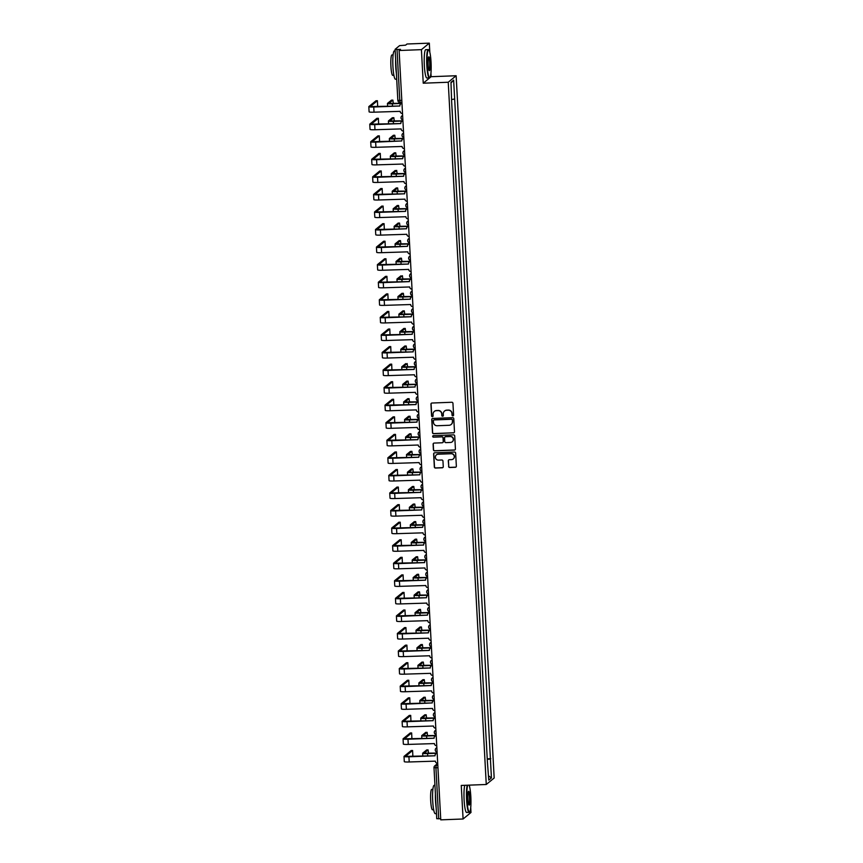 <?xml version="1.0" encoding="UTF-8"?>
<svg xmlns="http://www.w3.org/2000/svg" width="863" height="863" viewBox="0 0 863 863"><rect width="100%" height="100%" fill="white"/><g stroke="black" fill="none" stroke-linecap="round" stroke-linejoin="round"><path stroke-width="1.29" d="M452.859 415.869A0.777 0.766 -129.4 0 0 453.582 415.071L452.946 403.323A1.111 1.09 -129.4 0 0 451.791 402.266L431.975 403.021A1.111 1.09 -129.4 0 0 430.939 404.164L431.576 415.912A0.777 0.766 -129.4 0 0 432.838 416.484A0.777 0.766 -129.4 0 0 433.107 415.847L433.032 414.326A3.56 3.506 -129.4 0 1 436.365 410.659L438.016 410.594A3.56 3.506 -129.4 0 1 441.727 414.003L441.813 415.513A0.777 0.766 -129.4 0 0 443.075 416.095A0.777 0.766 -129.4 0 0 443.345 415.459L443.269 413.938A3.56 3.506 -129.4 0 1 446.592 410.27L448.253 410.205A3.56 3.506 -129.4 0 1 451.964 413.604L452.039 415.125A0.777 0.766 -129.4 0 0 452.859 415.869M444.607 410.993A3.56 3.506 -129.4 0 1 446.754 410.141L448.404 410.076A3.56 3.506 -129.4 0 1 452.115 413.474L452.201 414.995A0.777 0.766 -129.4 0 0 453.388 415.632M431.414 403.204A1.111 1.09 -129.4 0 0 431.09 404.035L431.727 415.783A0.777 0.766 -129.4 0 0 432.913 416.408M434.369 411.381A3.56 3.506 -129.4 0 1 436.516 410.529L438.167 410.464A3.56 3.506 -129.4 0 1 441.888 413.873L441.964 415.383A0.777 0.766 -129.4 0 0 443.151 416.02M448.587 466.441A1.111 1.09 -129.4 0 0 449.752 467.509L455.308 467.293A1.111 1.09 -129.4 0 0 456.354 466.149L455.642 453.107A1.111 1.09 -129.4 0 0 454.488 452.039L434.672 452.805A1.111 1.09 -129.4 0 0 433.636 453.949L434.337 466.991A1.111 1.09 -129.4 0 0 435.502 468.048L442.212 467.8A1.111 1.09 -129.4 0 0 443.258 466.646L442.956 461.069A1.111 1.09 -129.4 0 0 441.791 460.001L438.458 460.13A2.977 2.923 -129.4 0 1 436.408 454.877A2.977 2.923 -129.4 0 1 438.145 454.218L451.187 453.722A2.977 2.923 -129.4 0 1 453.237 458.976A2.977 2.923 -129.4 0 1 451.5 459.634L449.332 459.72A1.111 1.09 -129.4 0 0 448.285 460.864L448.749 466.311A1.111 1.09 -129.4 0 0 449.914 467.379L455.47 467.163A1.111 1.09 -129.4 0 0 456.031 466.98M429.817 52.319L429.321 43.15L421.414 49.655L423.237 83.204L448.242 82.244L486.268 784.489L461.263 785.449L463.086 818.998L440.766 819.85L399.105 50.507L400.497 49.353L397.023 49.493L399.785 100.486L400.195 102.492L401.91 102.417L400.195 102.492A2.265 2.265 0 0 1 397.843 100.345L395.103 49.385M421.414 49.655L399.105 50.507M453.453 432.924A1.111 1.09 -129.4 0 0 454.488 431.78L453.787 418.738A1.111 1.09 -129.4 0 0 452.622 417.681L432.816 418.436A1.111 1.09 -129.4 0 0 431.77 419.58L432.482 432.622A1.111 1.09 -129.4 0 0 433.636 433.69L453.604 432.795A1.111 1.09 -129.4 0 0 454.175 432.611M454.715 435.923L455.416 448.965A1.111 1.09 -129.4 0 1 454.38 450.108L434.564 450.864A1.111 1.09 -129.4 0 1 433.409 449.806L433.107 444.229A1.111 1.09 -129.4 0 1 434.143 443.075L442.18 442.773A1.111 1.09 -129.4 0 0 443.226 441.619L443.021 437.919A1.111 1.09 -129.4 0 0 441.856 436.861L433.496 437.174A0.777 0.766 -129.4 0 1 432.956 435.804A0.777 0.766 -129.4 0 1 433.409 435.632L453.55 434.866A1.111 1.09 -129.4 0 1 454.715 435.923M429.321 43.15L407.012 44.002L405.61 45.156L399.569 45.631L395.103 49.31L397.023 49.493M423.237 83.204L431.133 76.699L430.939 73.085M431.133 76.699L456.139 75.739L494.175 777.995L486.268 784.489M463.086 818.998L470.982 812.493L470.723 807.531M469.591 786.765L469.504 785.136M440.713 818.75L436.743 818.696L434.003 767.736M452.449 116.505L452.115 109.029M453.399 134.067L453.064 126.581M454.014 144.143L454.348 151.629M455.297 169.191L454.963 161.705M456.257 186.753L455.912 179.267M457.207 204.315L456.861 196.829M458.156 221.877L457.822 214.391M458.771 231.953L459.105 239.439M460.055 257.001L459.72 249.515M461.004 274.563L460.669 267.077M461.964 292.126L461.619 284.639M462.913 309.688L462.568 302.201M463.863 327.25L463.528 319.763M464.812 344.812L464.477 337.325M465.761 362.374L465.427 354.887M466.71 379.936L466.376 372.449M467.67 397.498L467.325 390.011M468.62 415.06L468.275 407.573M469.569 432.622L469.235 425.135M470.518 450.184L470.184 442.697M471.468 467.746L471.133 460.259M472.417 485.308L472.083 477.822M473.377 502.87L473.032 495.384M474.326 520.432L473.981 512.946M475.276 537.994L474.941 530.508M476.225 555.556L475.891 548.07M477.174 573.118L476.84 565.632M478.124 590.68L477.789 583.194M479.084 608.242L478.738 600.756M480.033 625.804L479.688 618.318M480.982 643.367L480.648 635.88M481.932 660.929L481.597 653.442M482.881 678.491L482.546 671.004M483.83 696.053L483.496 688.566M484.79 713.604L484.445 706.128M485.74 731.166L485.394 723.69M486.689 748.728L486.354 741.252M487.271 759.408L490.411 758.987L491.435 777.897L488.771 780.087L487.379 761.479L451.64 101.554L450.982 82.341L453.647 80.151L454.661 99.062L451.91 99.439M490.411 758.987L454.661 99.062M448.242 82.244L456.139 75.739M487.239 758.814L490.777 758.674M453.647 80.151L451.015 82.945M488.544 775.848L491.435 777.897M432.244 418.62A1.111 1.09 -129.4 0 0 431.932 419.45L432.633 432.492A1.111 1.09 -129.4 0 0 433.798 433.56L453.604 432.795M452.309 420.011A0.777 0.766 -129.4 0 0 451.5 419.267L434.111 419.936A0.777 0.766 -129.4 0 0 433.377 420.745L433.463 422.341A3.56 3.506 -129.4 0 0 437.174 425.739L449.062 425.286A3.56 3.506 -129.4 0 0 452.395 421.619L452.471 419.882A0.777 0.766 -129.4 0 0 451.651 419.138L451.5 419.267M433.733 420.054A0.777 0.766 -129.4 0 1 434.262 419.806L451.651 419.138M451.22 424.434A3.56 3.506 -129.4 0 0 452.557 421.489L452.395 421.619M452.471 419.882L452.557 421.489M433.582 443.258A1.111 1.09 -129.4 0 0 433.258 444.1L433.56 449.677A1.111 1.09 -129.4 0 0 434.725 450.734L454.542 449.979A1.111 1.09 -129.4 0 0 455.103 449.796M442.902 442.46A1.111 1.09 -129.4 0 0 443.377 441.489L443.183 437.789A1.111 1.09 -129.4 0 0 442.018 436.732L433.496 437.174M433.043 435.739A0.777 0.766 -129.4 0 0 433.658 437.045M450.518 442.449A2.977 2.923 -129.4 0 0 453.097 438.458A2.977 2.923 -129.4 0 0 450.195 436.538L445.599 436.721A1.111 1.09 -129.4 0 0 444.564 437.865L444.758 441.565A1.111 1.09 -129.4 0 0 445.923 442.633L450.518 442.449M452.331 441.727A2.977 2.923 -129.4 0 0 450.357 436.408L450.195 436.538M445.038 436.905A1.111 1.09 -129.4 0 1 445.761 436.581L450.357 436.408M448.76 459.903A1.111 1.09 -129.4 0 0 448.447 460.734L448.749 466.311M453.312 458.911A2.977 2.923 -129.4 0 0 451.338 453.593L451.187 453.722M436.495 454.812A2.977 2.923 -129.4 0 1 438.296 454.089L451.338 453.593M434.111 452.989A1.111 1.09 -129.4 0 0 433.787 453.819L434.499 466.861A1.111 1.09 -129.4 0 0 435.653 467.919L442.374 467.66A1.111 1.09 -129.4 0 0 442.935 467.476M401.511 103.463L392.385 103.808A5.728 0.615 176.9 0 1 387.455 103.463A5.728 0.615 176.9 0 1 387.519 103.366L391.468 100.184M393.366 103.614L392.881 100.119L388.933 103.387L401.964 103.28M376.635 106.732L377.649 105.901L377.401 100.712L370.292 106.581L399.871 106.009L373.744 107.001A5.728 0.615 176.9 0 1 368.825 106.656A5.728 0.615 176.9 0 1 368.879 106.559L375.988 100.777M400.766 103.916A2.265 2.233 50.6 0 1 401.964 103.344M401.975 103.495A2.265 2.233 -129.4 0 0 399.86 105.836M402.514 113.517A2.265 2.233 -129.4 0 1 400.162 111.349L374.024 112.179A5.728 0.615 176.9 0 1 369.105 111.834L368.825 106.656M402.46 121.025L393.334 121.37A5.728 0.615 176.9 0 1 388.415 121.025A5.728 0.615 176.9 0 1 388.469 120.928L392.331 117.756L393.83 117.681L389.882 120.949L402.913 120.842M394.315 121.176L393.83 117.681M403.42 138.587L394.283 138.932A5.728 0.615 176.9 0 1 389.364 138.587A5.728 0.615 176.9 0 1 389.418 138.49L393.366 135.308M395.265 138.738L394.779 135.243L390.831 138.512L403.862 138.404M376.861 118.339L378.361 118.274L371.252 124.143L400.82 123.571L374.693 124.563A5.728 0.615 176.9 0 1 369.774 124.218A5.728 0.615 176.9 0 1 369.828 124.121L376.861 118.339L378.318 118.285M377.595 124.294L378.598 123.463L378.361 118.274M401.716 121.478A2.265 2.233 50.6 0 1 402.913 120.906M402.924 121.057A2.265 2.233 -129.4 0 0 400.81 123.398M403.463 131.079A2.265 2.233 -129.4 0 1 401.112 128.911L374.974 129.741A5.728 0.615 176.9 0 1 370.054 129.396L369.774 124.218M403.873 138.619A2.265 2.233 -129.4 0 0 401.759 140.96L375.642 142.125A5.728 0.615 176.9 0 1 370.723 141.78A5.728 0.615 176.9 0 1 370.777 141.683L377.886 135.901M378.544 141.856L379.547 141.025L379.31 135.836L372.201 141.705L401.77 140.971M402.676 139.04A2.265 2.233 50.6 0 1 403.862 138.468M404.413 148.641A2.265 2.233 -129.4 0 1 402.061 146.473L375.923 147.303A5.728 0.615 176.9 0 1 371.004 146.958L370.723 141.78M427.185 65.329A13.84 1.996 87.8 0 0 429.936 77.411A13.84 1.996 87.8 0 0 431.047 62.158A13.84 1.996 87.8 0 0 428.889 50.054A13.84 1.996 87.8 0 0 427.185 65.329M429.936 77.411L429.612 77.756A14.175 2.05 -92.2 0 1 429.321 77.918A14.175 2.05 -92.2 0 1 426.807 65.383A14.175 2.05 -92.2 0 1 428.242 49.59A14.175 2.05 -92.2 0 1 428.544 49.73L428.889 50.054M428.156 64.542A6.915 1.003 -92.2 0 1 428.706 56.915A6.915 1.003 -92.2 0 1 430.087 62.945A6.915 1.003 -92.2 0 1 429.235 70.583A6.915 1.003 -92.2 0 1 428.156 64.542M429.062 70.324A6.58 0.949 87.8 0 0 429.698 62.999A6.58 0.949 87.8 0 0 428.555 57.185M396.689 79.169L395.459 79.213A14.175 2.05 -92.2 0 1 392.945 66.678A14.175 2.05 -92.2 0 1 394.38 50.885L395.157 50.852M396.376 73.258A14.175 2.05 -92.2 0 1 395.739 66.57A14.175 2.05 -92.2 0 1 395.621 59.461M393.884 75.308L392.73 75.351A10.205 1.478 -92.2 0 1 390.917 66.322A10.205 1.478 -92.2 0 1 391.953 54.952L393.107 54.908M429.321 77.918L426.851 78.015A14.175 2.05 -92.2 0 1 424.337 65.48A14.175 2.05 -92.2 0 1 425.772 49.687L428.242 49.59M467.724 785.201A13.84 1.996 87.8 0 0 466.969 799.774A13.84 1.996 87.8 0 0 469.709 811.856A13.84 1.996 87.8 0 0 470.82 796.603A13.84 1.996 87.8 0 0 469.073 785.147M469.709 811.856L469.396 812.202A14.175 2.05 -92.2 0 1 469.094 812.363A14.175 2.05 -92.2 0 1 466.581 799.828A14.175 2.05 -92.2 0 1 467.25 785.222M467.929 798.987A6.915 1.003 -92.2 0 1 468.49 791.36A6.915 1.003 -92.2 0 1 469.86 797.39A6.915 1.003 -92.2 0 1 469.008 805.028A6.915 1.003 -92.2 0 1 467.929 798.987M468.836 804.769A6.58 0.949 87.8 0 0 469.472 797.444A6.58 0.949 87.8 0 0 468.329 791.63M436.473 813.615L435.232 813.658A14.175 2.05 -92.2 0 1 432.719 801.123A14.175 2.05 -92.2 0 1 434.154 785.33L434.93 785.298M436.149 807.703A14.175 2.05 -92.2 0 1 435.524 801.015A14.175 2.05 -92.2 0 1 435.405 793.906M433.658 809.753L432.503 809.796A10.205 1.478 -92.2 0 1 430.691 800.767A10.205 1.478 -92.2 0 1 431.727 789.397L432.881 789.354M469.094 812.363L466.635 812.461A14.175 2.05 -92.2 0 1 464.111 799.925A14.175 2.05 -92.2 0 1 464.779 785.319M404.369 156.149L395.232 156.494A5.728 0.615 176.9 0 1 390.313 156.149A5.728 0.615 176.9 0 1 390.367 156.052L394.315 152.87M396.225 156.3L395.729 152.805L391.78 156.074L404.812 155.966M405.319 173.711L396.182 174.056A5.728 0.615 176.9 0 1 391.263 173.711A5.728 0.615 176.9 0 1 391.317 173.614L395.265 170.432M397.174 173.862L396.689 170.367L392.741 173.636L405.761 173.528M406.268 191.273L397.131 191.618A5.728 0.615 176.9 0 1 392.212 191.273A5.728 0.615 176.9 0 1 392.266 191.176L396.214 187.994M398.123 191.424L397.638 187.929L393.69 191.198L406.721 191.09M379.493 159.418L380.497 158.587L380.259 153.398L373.15 159.267L402.719 158.695L376.602 159.687A5.728 0.615 176.9 0 1 371.673 159.342A5.728 0.615 176.9 0 1 371.737 159.245L378.846 153.463M403.625 156.602A2.265 2.233 50.6 0 1 404.823 156.03M404.823 156.181A2.265 2.233 -129.4 0 0 402.719 158.522M405.373 166.203A2.265 2.233 -129.4 0 1 403.01 164.035L376.883 164.865A5.728 0.615 176.9 0 1 371.953 164.52L371.673 159.342M379.709 171.025L381.209 170.96L374.1 176.829L403.679 176.257L377.552 177.249A5.728 0.615 176.9 0 1 372.633 176.904A5.728 0.615 176.9 0 1 372.687 176.807L379.709 171.025L381.166 170.971M380.443 176.98L381.446 176.149L381.209 170.96M404.574 174.164A2.265 2.233 50.6 0 1 405.772 173.592M405.772 173.743A2.265 2.233 -129.4 0 0 403.668 176.084M406.322 183.765A2.265 2.233 -129.4 0 1 403.97 181.597L377.832 182.427A5.728 0.615 176.9 0 1 372.913 182.082L372.633 176.904M381.392 194.542L382.395 193.711L382.158 188.522L375.049 194.391L404.628 193.808L378.501 194.811A5.728 0.615 176.9 0 1 373.582 194.466A5.728 0.615 176.9 0 1 373.636 194.369L380.745 188.587M405.524 191.726A2.265 2.233 50.6 0 1 406.721 191.155M406.732 191.306A2.265 2.233 -129.4 0 0 404.618 193.646M407.271 201.327A2.265 2.233 -129.4 0 1 404.92 199.159L378.781 199.989A5.728 0.615 176.9 0 1 373.862 199.644L373.582 194.466M407.217 208.835L398.091 209.18A5.728 0.615 176.9 0 1 393.161 208.835A5.728 0.615 176.9 0 1 393.226 208.738L397.174 205.556M399.073 208.986L398.587 205.491L394.639 208.76L407.67 208.652M382.341 212.104L383.355 211.273L383.107 206.084L375.998 211.953L405.578 211.37L379.45 212.374A5.728 0.615 176.9 0 1 374.531 212.028A5.728 0.615 176.9 0 1 374.585 211.931L381.694 206.149M406.473 209.288A2.265 2.233 50.6 0 1 407.67 208.717M407.681 208.868A2.265 2.233 -129.4 0 0 405.567 211.208M408.221 218.889A2.265 2.233 -129.4 0 1 405.869 216.721L379.731 217.552A5.728 0.615 176.9 0 1 374.812 217.206L374.531 212.028M408.167 226.397L399.04 226.742A5.728 0.615 176.9 0 1 394.121 226.397A5.728 0.615 176.9 0 1 394.175 226.3L398.123 223.118M400.022 226.548L399.537 223.053L395.588 226.311L408.62 226.214M408.631 226.43A2.265 2.233 -129.4 0 0 406.516 228.771L380.4 229.936A5.728 0.615 176.9 0 1 375.481 229.59A5.728 0.615 176.9 0 1 375.534 229.493L382.643 223.711M383.301 229.666L384.305 228.835L384.067 223.646L376.958 229.504L406.516 228.781M407.422 226.85A2.265 2.233 50.6 0 1 408.62 226.279M409.17 236.451A2.265 2.233 -129.4 0 1 406.818 234.283L380.68 235.114A5.728 0.615 176.9 0 1 375.761 234.768L375.481 229.59M409.127 243.959L399.99 244.305A5.728 0.615 176.9 0 1 395.071 243.959A5.728 0.615 176.9 0 1 395.125 243.862L399.073 240.68M400.971 244.11L400.486 240.615L396.538 243.873L409.569 243.776M409.58 243.992A2.265 2.233 -129.4 0 0 407.465 246.333L381.349 247.498A5.728 0.615 176.9 0 1 376.43 247.152A5.728 0.615 176.9 0 1 376.484 247.055L383.593 241.273M384.251 247.228L385.254 246.397L385.017 241.209L377.908 247.066L407.476 246.343M408.382 244.412A2.265 2.233 50.6 0 1 409.569 243.841M410.119 254.013A2.265 2.233 -129.4 0 1 407.768 251.845L381.629 252.676A5.728 0.615 176.9 0 1 376.71 252.33L376.43 247.152M410.076 261.521L400.939 261.867A5.728 0.615 176.9 0 1 396.02 261.521A5.728 0.615 176.9 0 1 396.074 261.424L399.936 258.242L401.435 258.177L397.487 261.435L410.518 261.338M401.931 261.672L401.435 258.177M385.2 264.79L386.203 263.959L385.966 258.76L378.857 264.628L408.426 264.056L382.309 265.06A5.728 0.615 176.9 0 1 377.379 264.714A5.728 0.615 176.9 0 1 377.444 264.617L384.553 258.835M409.332 261.974A2.265 2.233 50.6 0 1 410.529 261.403M410.529 261.554A2.265 2.233 -129.4 0 0 408.426 263.895M411.079 271.575A2.265 2.233 -129.4 0 1 408.717 269.407L382.589 270.238A5.728 0.615 176.9 0 1 377.66 269.892L377.379 264.714M411.025 279.083L401.888 279.429A5.728 0.615 176.9 0 1 396.969 279.083A5.728 0.615 176.9 0 1 397.023 278.986L400.971 275.804M402.881 279.234L402.395 275.739L398.447 278.997L411.468 278.9M386.149 282.352L387.153 281.521L386.915 276.322L379.806 282.19L409.386 281.618L383.258 282.622A5.728 0.615 176.9 0 1 378.339 282.277A5.728 0.615 176.9 0 1 378.393 282.179L385.502 276.397M386.915 276.322L385.416 276.397L386.915 276.322M410.281 279.536A2.265 2.233 50.6 0 1 411.478 278.965M411.478 279.116A2.265 2.233 -129.4 0 0 409.375 281.457M412.029 289.137A2.265 2.233 -129.4 0 1 409.677 286.969L383.539 287.8A5.728 0.615 176.9 0 1 378.62 287.455L378.339 282.277M411.975 296.645L402.838 296.991A5.728 0.615 176.9 0 1 397.919 296.645A5.728 0.615 176.9 0 1 397.983 296.548L401.921 293.366M403.83 296.796L403.345 293.301L399.396 296.559L412.428 296.462M387.099 299.914L388.102 299.083L387.865 293.884L380.756 299.752L410.335 299.181L384.208 300.184A5.728 0.615 176.9 0 1 379.289 299.839A5.728 0.615 176.9 0 1 379.342 299.741L386.451 293.959M411.23 297.099A2.265 2.233 50.6 0 1 412.428 296.527M412.438 296.678A2.265 2.233 -129.4 0 0 410.324 299.019M412.978 306.699A2.265 2.233 -129.4 0 1 410.626 304.531L384.488 305.362A5.728 0.615 176.9 0 1 379.569 305.017L379.289 299.839M412.924 314.208L403.798 314.553A5.728 0.615 176.9 0 1 398.868 314.208A5.728 0.615 176.9 0 1 398.933 314.11L402.881 310.928M404.779 314.359L404.294 310.863L400.346 314.121L413.377 314.024M388.048 317.476L389.062 316.645L388.814 311.446L381.705 317.314L411.284 316.743L385.157 317.746A5.728 0.615 176.9 0 1 380.238 317.401A5.728 0.615 176.9 0 1 380.292 317.304L387.401 311.521M412.18 314.661A2.265 2.233 50.6 0 1 413.377 314.089M413.388 314.24A2.265 2.233 -129.4 0 0 411.273 316.581M413.927 324.261A2.265 2.233 -129.4 0 1 411.575 322.093L385.437 322.924A5.728 0.615 176.9 0 1 380.518 322.579L380.238 317.401M413.873 331.77L404.747 332.115A5.728 0.615 176.9 0 1 399.828 331.77A5.728 0.615 176.9 0 1 399.882 331.672L403.83 328.49M405.729 331.921L405.243 328.425L401.295 331.683L414.326 331.586M389.008 335.038L390.011 334.208L389.774 329.008L382.665 334.876L412.234 334.305L386.106 335.308A5.728 0.615 176.9 0 1 381.187 334.963A5.728 0.615 176.9 0 1 381.241 334.866L388.35 329.083M389.774 329.008L388.274 329.083L389.774 329.008M413.129 332.223A2.265 2.233 50.6 0 1 414.326 331.651M414.337 331.802A2.265 2.233 -129.4 0 0 412.223 334.143M414.876 341.824A2.265 2.233 -129.4 0 1 412.525 339.655L386.387 340.486A5.728 0.615 176.9 0 1 381.468 340.141L381.187 334.963M414.833 349.332L405.696 349.677A5.728 0.615 176.9 0 1 400.777 349.332A5.728 0.615 176.9 0 1 400.831 349.235L404.779 346.052M406.678 349.472L406.193 345.987L402.244 349.245L415.276 349.148M389.957 352.6L390.961 351.77L390.723 346.57L383.614 352.438L413.183 351.867L387.056 352.87A5.728 0.615 176.9 0 1 382.136 352.525A5.728 0.615 176.9 0 1 382.19 352.428L389.299 346.646M414.089 349.785A2.265 2.233 50.6 0 1 415.276 349.213M415.286 349.364A2.265 2.233 -129.4 0 0 413.172 351.705M415.826 359.386A2.265 2.233 -129.4 0 1 413.474 357.217L387.336 358.048A5.728 0.615 176.9 0 1 382.417 357.703L382.136 352.525M415.783 366.894L406.646 367.239A5.728 0.615 176.9 0 1 401.726 366.894A5.728 0.615 176.9 0 1 401.78 366.797L405.729 363.614M407.638 367.034L407.142 363.55L403.194 366.807L416.225 366.71M390.173 364.208L391.673 364.132L384.564 370L414.143 369.429L388.016 370.432A5.728 0.615 176.9 0 1 383.086 370.087A5.728 0.615 176.9 0 1 383.15 369.99L390.173 364.208L391.629 364.154M390.907 370.162L391.91 369.332L391.673 364.132M415.038 367.347A2.265 2.233 50.6 0 1 416.236 366.775M416.236 366.926A2.265 2.233 -129.4 0 0 414.132 369.267M416.786 376.948A2.265 2.233 -129.4 0 1 414.423 374.779L388.296 375.61A5.728 0.615 176.9 0 1 383.366 375.265L383.086 370.087M416.732 384.456L407.595 384.801A5.728 0.615 176.9 0 1 402.676 384.456A5.728 0.615 176.9 0 1 402.73 384.359L406.678 381.176M408.587 384.596L408.102 381.112L404.154 384.369L417.174 384.272M391.856 387.724L392.859 386.894L392.622 381.694L385.513 387.563L415.092 386.991L388.965 387.994A5.728 0.615 176.9 0 1 384.046 387.649A5.728 0.615 176.9 0 1 384.1 387.552L391.209 381.77M415.988 384.909A2.265 2.233 50.6 0 1 417.185 384.337M417.185 384.488A2.265 2.233 -129.4 0 0 415.081 386.829M417.735 394.51A2.265 2.233 -129.4 0 1 415.383 392.341L389.245 393.172A5.728 0.615 176.9 0 1 384.326 392.827L384.046 387.649M417.681 402.007L408.544 402.363A5.728 0.615 176.9 0 1 403.625 402.018A5.728 0.615 176.9 0 1 403.69 401.921L407.627 398.738M409.537 402.158L409.051 398.663L405.103 401.931L418.134 401.834M392.805 405.286L393.808 404.456L393.571 399.256L386.462 405.125L416.042 404.553L389.914 405.556A5.728 0.615 176.9 0 1 384.995 405.211A5.728 0.615 176.9 0 1 385.049 405.114L392.158 399.332M416.937 402.471A2.265 2.233 50.6 0 1 418.134 401.899M418.145 402.05A2.265 2.233 -129.4 0 0 416.031 404.391M418.684 412.072A2.265 2.233 -129.4 0 1 416.333 409.903L390.195 410.734A5.728 0.615 176.9 0 1 385.276 410.389L384.995 405.211M418.631 419.569L409.504 419.925A5.728 0.615 176.9 0 1 404.585 419.58A5.728 0.615 176.9 0 1 404.639 419.483L408.587 416.3M410.486 419.72L410.001 416.225L406.052 419.494L419.084 419.396M393.755 422.848L394.769 422.018L394.52 416.818L387.411 422.687L416.991 422.115L390.863 423.118A5.728 0.615 176.9 0 1 385.944 422.773A5.728 0.615 176.9 0 1 385.998 422.676L393.107 416.894M394.52 416.818L393.032 416.894L394.52 416.818M417.886 420.033A2.265 2.233 50.6 0 1 419.084 419.461M419.094 419.612A2.265 2.233 -129.4 0 0 416.98 421.953M419.634 429.634A2.265 2.233 -129.4 0 1 417.282 427.465L391.144 428.296A5.728 0.615 176.9 0 1 386.225 427.951L385.944 422.773M419.58 437.131L410.454 437.487A5.728 0.615 176.9 0 1 405.534 437.142A5.728 0.615 176.9 0 1 405.588 437.045L409.537 433.862M411.435 437.282L410.95 433.787L407.002 437.056L420.033 436.958M394.715 440.41L395.718 439.58L395.481 434.38L388.372 440.249L417.94 439.677L391.813 440.68A5.728 0.615 176.9 0 1 386.894 440.335A5.728 0.615 176.9 0 1 386.948 440.238L394.057 434.456M418.835 437.595A2.265 2.233 50.6 0 1 420.033 437.023M420.044 437.174A2.265 2.233 -129.4 0 0 417.929 439.515M420.583 447.196A2.265 2.233 -129.4 0 1 418.231 445.028L392.093 445.858A5.728 0.615 176.9 0 1 387.174 445.513L386.894 440.335M420.54 454.693L411.403 455.049A5.728 0.615 176.9 0 1 406.484 454.704A5.728 0.615 176.9 0 1 406.538 454.607L410.4 451.425L411.899 451.349L407.951 454.618L420.982 454.521M412.385 454.844L411.899 451.349M394.93 452.018L396.43 451.942L389.321 457.811L418.889 457.239L392.762 458.242A5.728 0.615 176.9 0 1 387.843 457.897A5.728 0.615 176.9 0 1 387.897 457.8L394.93 452.018L396.387 451.964M395.664 457.973L396.667 457.142L396.43 451.942M419.796 455.157A2.265 2.233 50.6 0 1 420.982 454.585M420.993 454.736A2.265 2.233 -129.4 0 0 418.889 457.077M421.532 464.758A2.265 2.233 -129.4 0 1 419.181 462.59L393.043 463.42A5.728 0.615 176.9 0 1 388.123 463.075L387.843 457.897M421.489 472.255L412.352 472.611A5.728 0.615 176.9 0 1 407.433 472.266A5.728 0.615 176.9 0 1 407.487 472.169L411.435 468.987M413.345 472.406L412.848 468.911L408.9 472.18L421.931 472.083M396.613 475.535L397.616 474.704L397.379 469.504L390.27 475.373L419.85 474.801L393.722 475.804A5.728 0.615 176.9 0 1 388.792 475.459A5.728 0.615 176.9 0 1 388.857 475.362L395.966 469.58M397.379 469.504L395.88 469.58L397.379 469.504M420.745 472.719A2.265 2.233 50.6 0 1 421.942 472.147M421.942 472.298A2.265 2.233 -129.4 0 0 419.839 474.639M422.492 482.32A2.265 2.233 -129.4 0 1 420.13 480.152L394.003 480.982A5.728 0.615 176.9 0 1 389.073 480.637L388.792 475.459M422.439 489.817L413.301 490.173A5.728 0.615 176.9 0 1 408.382 489.828A5.728 0.615 176.9 0 1 408.436 489.731L412.385 486.549M414.294 489.968L413.809 486.473L409.86 489.742L422.881 489.645M397.563 493.097L398.566 492.266L398.328 487.066L391.219 492.935L420.799 492.363L394.671 493.366A5.728 0.615 176.9 0 1 389.752 493.021A5.728 0.615 176.9 0 1 389.806 492.924L396.915 487.142M421.694 490.281A2.265 2.233 50.6 0 1 422.892 489.709M422.902 489.86A2.265 2.233 -129.4 0 0 420.788 492.201M423.442 499.882A2.265 2.233 -129.4 0 1 421.09 497.714L394.952 498.544A5.728 0.615 176.9 0 1 390.033 498.199L389.752 493.021M423.388 507.379L414.251 507.735A5.728 0.615 176.9 0 1 409.332 507.39A5.728 0.615 176.9 0 1 409.396 507.293L413.258 504.111L414.758 504.035L410.81 507.304L423.841 507.207M415.243 507.53L414.758 504.035M397.778 504.704L399.278 504.628L392.169 510.497L421.748 509.925L395.621 510.928A5.728 0.615 176.9 0 1 390.702 510.583A5.728 0.615 176.9 0 1 390.756 510.486L397.778 504.704L399.245 504.65M398.512 510.659L399.515 509.828L399.278 504.628M422.643 507.843A2.265 2.233 50.6 0 1 423.841 507.271M423.852 507.422A2.265 2.233 -129.4 0 0 421.737 509.753M424.391 517.444A2.265 2.233 -129.4 0 1 422.039 515.276L395.901 516.106A5.728 0.615 176.9 0 1 390.982 515.761L390.702 510.583M424.337 524.941L415.211 525.297A5.728 0.615 176.9 0 1 410.292 524.952A5.728 0.615 176.9 0 1 410.346 524.855L414.294 521.673M416.193 525.092L415.707 521.597L411.759 524.866L424.79 524.769M424.801 524.984A2.265 2.233 -129.4 0 0 422.687 527.315L396.57 528.49A5.728 0.615 176.9 0 1 391.651 528.145A5.728 0.615 176.9 0 1 391.705 528.048L398.814 522.266M399.461 528.221L400.475 527.39L400.227 522.191L393.118 528.059L422.687 527.325M423.593 525.405A2.265 2.233 50.6 0 1 424.79 524.833M425.34 535.006A2.265 2.233 -129.4 0 1 422.989 532.838L396.851 533.668A5.728 0.615 176.9 0 1 391.931 533.323L391.651 528.145M425.286 542.503L416.16 542.859A5.728 0.615 176.9 0 1 411.241 542.514A5.728 0.615 176.9 0 1 411.295 542.417L415.243 539.235M417.142 542.654L416.656 539.159L412.708 542.428L425.739 542.331M400.421 545.772L401.424 544.952L401.187 539.753L394.078 545.621L423.647 545.049L397.519 546.052A5.728 0.615 176.9 0 1 392.6 545.707A5.728 0.615 176.9 0 1 392.654 545.61L399.763 539.828M424.542 542.967A2.265 2.233 50.6 0 1 425.739 542.396M425.75 542.547A2.265 2.233 -129.4 0 0 423.636 544.877M426.29 552.568A2.265 2.233 -129.4 0 1 423.938 550.4L397.8 551.23A5.728 0.615 176.9 0 1 392.881 550.885L392.6 545.707M426.246 560.065L417.109 560.421A5.728 0.615 176.9 0 1 412.19 560.076A5.728 0.615 176.9 0 1 412.244 559.979L416.193 556.797M418.091 560.216L417.606 556.721L413.657 559.99L426.689 559.893M400.637 557.39L402.136 557.315L395.027 563.183L424.596 562.611L398.469 563.615A5.728 0.615 176.9 0 1 393.55 563.259A5.728 0.615 176.9 0 1 393.604 563.172L400.637 557.39L402.093 557.336M401.371 563.334L402.374 562.514L402.136 557.315M425.502 560.529A2.265 2.233 50.6 0 1 426.689 559.958M426.7 560.109A2.265 2.233 -129.4 0 0 424.596 562.439M427.239 570.13A2.265 2.233 -129.4 0 1 424.887 567.962L398.749 568.793A5.728 0.615 176.9 0 1 393.83 568.447L393.55 563.259M427.196 577.627L418.059 577.983A5.728 0.615 176.9 0 1 413.14 577.627A5.728 0.615 176.9 0 1 413.194 577.541L417.142 574.359M419.051 577.779L418.555 574.283L414.607 577.552L427.638 577.455M402.32 580.896L403.323 580.076L403.086 574.877L395.977 580.745L425.556 580.173L399.429 581.177A5.728 0.615 176.9 0 1 394.499 580.821A5.728 0.615 176.9 0 1 394.564 580.734L401.673 574.952M426.451 578.091A2.265 2.233 50.6 0 1 427.649 577.52M427.649 577.671A2.265 2.233 -129.4 0 0 425.545 580.001M428.199 587.692A2.265 2.233 -129.4 0 1 425.837 585.524L399.709 586.355A5.728 0.615 176.9 0 1 394.779 586.009L394.499 580.821M428.145 595.19L419.008 595.546A5.728 0.615 176.9 0 1 414.089 595.19A5.728 0.615 176.9 0 1 414.143 595.103L418.048 591.899L419.515 591.845L415.567 595.114L428.587 595.017M420.001 595.341L419.515 591.845M403.269 598.458L404.272 597.638L404.035 592.439L396.926 598.307L426.505 597.735L400.378 598.739A5.728 0.615 176.9 0 1 395.459 598.383A5.728 0.615 176.9 0 1 395.513 598.296L402.622 592.514M427.401 595.653A2.265 2.233 50.6 0 1 428.598 595.082M428.609 595.233A2.265 2.233 -129.4 0 0 426.495 597.563M429.148 605.254A2.265 2.233 -129.4 0 1 426.797 603.086L400.659 603.917A5.728 0.615 176.9 0 1 395.739 603.571L395.459 598.383M429.094 612.752L419.957 613.108A5.728 0.615 176.9 0 1 415.038 612.752A5.728 0.615 176.9 0 1 415.103 612.665L419.04 609.483M420.95 612.903L420.464 609.407L416.516 612.676L429.547 612.579M429.558 612.795A2.265 2.233 -129.4 0 0 427.444 615.125L401.327 616.301A5.728 0.615 176.9 0 1 396.408 615.945A5.728 0.615 176.9 0 1 396.462 615.858L403.571 610.076M404.218 616.02L405.232 615.2L404.984 610.001L397.875 615.869L427.444 615.136M428.35 613.215A2.265 2.233 50.6 0 1 429.547 612.644M430.098 622.816A2.265 2.233 -129.4 0 1 427.746 620.648L401.608 621.479A5.728 0.615 176.9 0 1 396.689 621.123L396.408 615.945M430.044 630.314L420.917 630.67A5.728 0.615 176.9 0 1 415.998 630.314A5.728 0.615 176.9 0 1 416.052 630.227L420.001 627.045M421.899 630.465L421.414 626.97L417.465 630.238L430.497 630.141M405.168 633.582L406.182 632.762L405.934 627.563L398.825 633.431L428.404 632.859L402.277 633.863A5.728 0.615 176.9 0 1 397.358 633.507A5.728 0.615 176.9 0 1 397.411 633.42L404.52 627.638M429.299 630.767A2.265 2.233 50.6 0 1 430.497 630.206M430.508 630.357A2.265 2.233 -129.4 0 0 428.393 632.687M431.047 640.368A2.265 2.233 -129.4 0 1 428.695 638.21L402.557 639.041A5.728 0.615 176.9 0 1 397.638 638.685L397.358 633.507M431.004 647.876L421.867 648.232A5.728 0.615 176.9 0 1 416.948 647.876A5.728 0.615 176.9 0 1 417.002 647.789L420.864 644.607L422.363 644.532L418.415 647.8L431.446 647.703M422.848 648.027L422.363 644.532M405.394 645.2L406.894 645.125L399.785 650.993L429.353 650.422L403.226 651.425A5.728 0.615 176.9 0 1 398.307 651.069A5.728 0.615 176.9 0 1 398.361 650.982L405.394 645.2L406.851 645.146M406.128 651.144L407.131 650.324L406.894 645.125M430.249 648.329A2.265 2.233 50.6 0 1 431.446 647.768M431.457 647.919A2.265 2.233 -129.4 0 0 429.343 650.249M431.996 657.93A2.265 2.233 -129.4 0 1 429.645 655.772L403.506 656.603A5.728 0.615 176.9 0 1 398.587 656.247L398.307 651.069M431.953 665.438L422.816 665.794A5.728 0.615 176.9 0 1 417.897 665.438A5.728 0.615 176.9 0 1 417.951 665.351L421.899 662.169M423.798 665.589L423.312 662.094L419.364 665.362L432.395 665.265M407.077 668.706L408.08 667.886L407.843 662.687L400.734 668.555L430.303 667.984L404.175 668.987A5.728 0.615 176.9 0 1 399.256 668.631A5.728 0.615 176.9 0 1 399.31 668.545L406.43 662.752M431.209 665.891A2.265 2.233 50.6 0 1 432.395 665.33M432.406 665.481A2.265 2.233 -129.4 0 0 430.303 667.811M432.946 675.492A2.265 2.233 -129.4 0 1 430.594 673.334L404.456 674.165A5.728 0.615 176.9 0 1 399.537 673.809L399.256 668.631M432.902 683L423.765 683.356A5.728 0.615 176.9 0 1 418.846 683A5.728 0.615 176.9 0 1 418.9 682.913L422.848 679.731M424.758 683.151L424.262 679.656L420.313 682.924L433.345 682.827M408.026 686.268L409.03 685.449L408.792 680.249L401.683 686.117L431.263 685.546L405.135 686.549A5.728 0.615 176.9 0 1 400.205 686.193A5.728 0.615 176.9 0 1 400.27 686.107L407.379 680.314M432.158 683.453A2.265 2.233 50.6 0 1 433.355 682.892M433.355 683.043A2.265 2.233 -129.4 0 0 431.252 685.373M433.906 693.054A2.265 2.233 -129.4 0 1 431.543 690.896L405.416 691.727A5.728 0.615 176.9 0 1 400.486 691.371L400.205 686.193M433.852 700.562L424.715 700.918A5.728 0.615 176.9 0 1 419.796 700.562A5.728 0.615 176.9 0 1 419.85 700.476L423.798 697.293M425.707 700.713L425.222 697.218L421.273 700.486L434.294 700.389M434.316 700.605A2.265 2.233 -129.4 0 0 432.201 702.935L406.085 704.111A5.728 0.615 176.9 0 1 401.166 703.755A5.728 0.615 176.9 0 1 401.219 703.669L408.328 697.876M408.976 703.83L409.979 703.011L409.742 697.811L402.633 703.679L432.201 702.946M433.107 701.015A2.265 2.233 50.6 0 1 434.305 700.454M434.855 710.616A2.265 2.233 -129.4 0 1 432.503 708.458L406.365 709.289A5.728 0.615 176.9 0 1 401.446 708.933L401.166 703.755M434.801 718.124L425.664 718.48A5.728 0.615 176.9 0 1 420.745 718.124A5.728 0.615 176.9 0 1 420.81 718.038L424.747 714.855M426.656 718.275L426.171 714.78L422.223 718.048L435.254 717.951M409.925 721.392L410.939 720.573L410.691 715.373L403.582 721.241L433.161 720.67L407.034 721.662A5.728 0.615 176.9 0 1 402.115 721.317A5.728 0.615 176.9 0 1 402.169 721.231L409.278 715.438M409.235 715.427L410.659 715.395L409.191 715.449M434.057 718.577A2.265 2.233 50.6 0 1 435.254 718.016M435.265 718.167A2.265 2.233 -129.4 0 0 433.15 720.497M435.804 728.178A2.265 2.233 -129.4 0 1 433.453 726.02L407.314 726.851A5.728 0.615 176.9 0 1 402.395 726.495L402.115 721.317M435.75 735.686L426.624 736.031A5.728 0.615 176.9 0 1 421.705 735.686A5.728 0.615 176.9 0 1 421.759 735.6L425.707 732.417M427.606 735.837L427.12 732.342L423.172 735.61L436.203 735.513M410.874 738.955L411.888 738.135L411.64 732.935L404.531 738.804L434.111 738.232L407.983 739.224A5.728 0.615 176.9 0 1 403.064 738.879A5.728 0.615 176.9 0 1 403.118 738.793L410.227 733M435.006 736.139A2.265 2.233 50.6 0 1 436.203 735.578M436.214 735.729A2.265 2.233 -129.4 0 0 434.1 738.059M436.754 745.74A2.265 2.233 -129.4 0 1 434.402 743.582L408.264 744.413A5.728 0.615 176.9 0 1 403.345 744.057L403.064 738.879M436.71 753.248L427.573 753.593A5.728 0.615 176.9 0 1 422.654 753.248A5.728 0.615 176.9 0 1 422.708 753.162L426.656 749.979M428.555 753.399L428.07 749.904L424.121 753.172L437.153 753.075M411.834 756.517L412.838 755.697L412.6 750.497L405.491 756.366L435.06 755.794L408.933 756.786A5.728 0.615 176.9 0 1 404.013 756.441A5.728 0.615 176.9 0 1 404.067 756.355L411.176 750.562M435.955 753.701A2.265 2.233 50.6 0 1 437.153 753.14M437.163 753.291A2.265 2.233 -129.4 0 0 435.049 755.621M437.703 763.302A2.265 2.233 -129.4 0 1 435.351 761.144L409.213 761.975A5.728 0.615 176.9 0 1 404.294 761.619L404.013 756.441M437.746 763.992L436.128 765.319L435.934 767.833L438.695 818.836M437.811 765.254L436.128 765.319A2.265 2.233 50.6 0 0 434.801 765.826A2.265 2.265 0 0 0 433.981 767.692L437.951 767.757M401.058 117.789A2.265 2.233 50.6 0 1 402.622 115.545M402.007 135.351A2.265 2.233 50.6 0 1 403.571 133.107M402.956 152.913A2.265 2.233 50.6 0 1 404.531 150.669M403.906 170.475A2.265 2.233 50.6 0 1 405.481 168.231M404.855 188.037A2.265 2.233 50.6 0 1 406.43 185.793M405.815 205.599A2.265 2.233 50.6 0 1 407.379 203.355M406.764 223.161A2.265 2.233 50.6 0 1 408.328 220.906M407.714 240.723A2.265 2.233 50.6 0 1 409.278 238.468M408.663 258.285A2.265 2.233 50.6 0 1 410.238 256.031M409.612 275.847A2.265 2.233 50.6 0 1 411.187 273.593M410.561 293.409A2.265 2.233 50.6 0 1 412.136 291.155M411.522 310.971A2.265 2.233 50.6 0 1 413.086 308.717M412.471 328.533A2.265 2.233 50.6 0 1 414.035 326.279M413.42 346.095A2.265 2.233 50.6 0 1 414.984 343.841M414.369 363.657A2.265 2.233 50.6 0 1 415.944 361.403M415.319 381.219A2.265 2.233 50.6 0 1 416.894 378.965M416.268 398.782A2.265 2.233 50.6 0 1 417.843 396.527M417.228 416.333A2.265 2.233 50.6 0 1 418.792 414.089M418.177 433.895A2.265 2.233 50.6 0 1 419.742 431.651M419.127 451.457A2.265 2.233 50.6 0 1 420.691 449.213M420.076 469.019A2.265 2.233 50.6 0 1 421.651 466.775M421.025 486.581A2.265 2.233 50.6 0 1 422.6 484.337M421.975 504.143A2.265 2.233 50.6 0 1 423.55 501.899M422.935 521.705A2.265 2.233 50.6 0 1 424.499 519.461M423.884 539.267A2.265 2.233 50.6 0 1 425.448 537.023M424.833 556.829A2.265 2.233 50.6 0 1 426.398 554.585M425.783 574.391A2.265 2.233 50.6 0 1 427.358 572.147M426.732 591.953A2.265 2.233 50.6 0 1 428.307 589.709M427.681 609.515A2.265 2.233 50.6 0 1 429.256 607.272M428.641 627.077A2.265 2.233 50.6 0 1 430.206 624.834M429.591 644.639A2.265 2.233 50.6 0 1 431.155 642.396M430.54 662.201A2.265 2.233 50.6 0 1 432.104 659.958M431.489 679.764A2.265 2.233 50.6 0 1 433.064 677.52M432.439 697.326A2.265 2.233 50.6 0 1 434.013 695.082M433.388 714.888A2.265 2.233 50.6 0 1 434.963 712.644M434.348 732.45A2.265 2.233 50.6 0 1 435.912 730.206M435.297 750.012A2.265 2.233 50.6 0 1 436.861 747.768M401.802 100.41L397.843 100.345L395.081 49.353M437.714 763.431L434.801 765.826A2.265 2.233 50.6 0 0 434.003 767.66L436.743 818.696M392.838 100.13L391.381 100.194M392.385 103.808L392.503 106.127M377.368 100.723L375.912 100.777M374.024 112.179L373.744 107.001M393.787 117.692L392.331 117.756M393.334 121.37L393.452 123.689M394.736 135.254L393.28 135.318M394.283 138.932L394.413 141.252M374.974 129.741L374.693 124.563M379.267 135.847L377.811 135.901M375.923 147.303L375.642 142.125M395.696 152.816L394.229 152.88M395.232 156.494L395.362 158.814M396.182 174.056L396.311 176.376M397.595 187.94L396.139 187.994M397.131 191.618L397.26 193.938M380.216 153.409L378.76 153.463M376.883 164.865L376.602 159.687M377.832 182.427L377.552 177.249M382.115 188.533L380.659 188.587M378.781 199.989L378.501 194.811M398.544 205.502L397.088 205.556M398.091 209.18L398.21 211.5M383.075 206.095L381.619 206.149M379.731 217.552L379.45 212.374M399.493 223.064L398.037 223.118M399.04 226.742L399.159 229.062M384.024 223.657L382.568 223.711M380.68 235.114L380.4 229.936M400.443 240.626L398.986 240.68M399.99 244.305L400.119 246.624M384.974 241.219L383.517 241.273M381.629 252.676L381.349 247.498M401.403 258.188L399.936 258.242M400.939 261.867L401.068 264.186M385.923 258.781L384.466 258.835M382.589 270.238L382.309 265.06M401.888 279.429L402.018 281.748M383.539 287.8L383.258 282.622M403.301 293.312L401.845 293.366M402.838 296.991L402.967 299.31M387.821 293.905L386.365 293.959M384.488 305.362L384.208 300.184M404.251 310.874L402.794 310.928M403.798 314.553L403.916 316.872M388.781 311.467L387.325 311.521M385.437 322.924L385.157 317.746M405.2 328.436L403.744 328.49M404.747 332.115L404.866 334.423M386.387 340.486L386.106 335.308M406.149 345.998L404.693 346.052M405.696 349.677L405.826 351.985M390.68 346.592L389.224 346.646M387.336 358.048L387.056 352.87M406.646 367.239L406.775 369.547M388.296 375.61L388.016 370.432M408.059 381.122L406.602 381.176M407.595 384.801L407.724 387.109M392.579 381.716L391.122 381.77M389.245 393.172L388.965 387.994M409.008 398.684L407.552 398.738M408.544 402.363L408.674 404.671M393.528 399.278L392.072 399.332M390.195 410.734L389.914 405.556M409.957 416.246L408.501 416.3L410.001 416.225M409.504 419.925L409.623 422.234M391.144 428.296L390.863 423.118M410.907 433.809L409.45 433.862M410.454 437.487L410.572 439.796M395.437 434.402L393.981 434.456M392.093 445.858L391.813 440.68M411.856 451.371L410.4 451.425M411.403 455.049L411.532 457.358M393.043 463.42L392.762 458.242M412.816 468.933L411.36 468.987L412.848 468.911M412.352 472.611L412.482 474.92M394.003 480.982L393.722 475.804M413.765 486.495L412.309 486.549M413.301 490.173L413.431 492.482M398.285 487.088L396.829 487.142M394.952 498.544L394.671 493.366M414.715 504.057L413.258 504.111M414.251 507.735L414.38 510.044M395.901 516.106L395.621 510.928M415.664 521.619L414.208 521.673M415.211 525.297L415.33 527.606M400.195 522.212L398.738 522.266M396.851 533.668L396.57 528.49M416.613 539.181L415.157 539.235M416.16 542.859L416.279 545.168M401.144 539.774L399.688 539.828M397.8 551.23L397.519 546.052M417.563 556.743L416.106 556.797L417.606 556.721M417.109 560.421L417.239 562.73M398.749 568.793L398.469 563.615M418.523 574.305L417.066 574.359M418.059 577.983L418.188 580.292M403.043 574.898L401.586 574.952M399.709 586.355L399.429 581.177M419.472 591.867L418.016 591.921M419.008 595.546L419.138 597.854M403.992 592.46L402.536 592.514M400.659 603.917L400.378 598.739M420.421 609.429L418.965 609.483M419.957 613.108L420.087 615.416M404.952 610.022L403.485 610.076M401.608 621.479L401.327 616.301M421.371 626.991L419.914 627.045M420.917 630.67L421.036 632.978M405.901 627.584L404.445 627.638M402.557 639.041L402.277 633.863M422.32 644.553L420.864 644.607M421.867 648.232L421.985 650.54M403.506 656.603L403.226 651.425M423.269 662.115L421.813 662.169M422.816 665.794L422.946 668.102M407.8 662.708L406.344 662.762M404.456 674.165L404.175 668.987M424.229 679.677L422.773 679.731M423.765 683.356L423.895 685.664M408.749 680.271L407.293 680.324M405.416 691.727L405.135 686.549M425.179 697.239L423.722 697.293M424.715 700.918L424.844 703.226M409.698 697.833L408.242 697.887M406.365 709.289L406.085 704.111M426.128 714.801L424.672 714.855M425.664 718.48L425.793 720.788M407.314 726.851L407.034 721.662M427.077 732.363L425.621 732.417M426.624 736.031L426.743 738.35M411.608 732.957L410.152 733.011M408.264 744.413L407.983 739.224M428.026 749.925L426.57 749.979M427.573 753.593L427.692 755.912M412.557 750.519L411.101 750.573M409.213 761.975L408.933 756.786M402.611 115.329L401.856 115.955A2.265 2.265 0 0 0 402.859 119.925M403.56 132.891L402.805 133.517A2.265 2.265 0 0 0 403.808 137.487M404.52 150.453L403.755 151.068A2.265 2.265 0 0 0 404.769 155.049M405.47 168.015L404.715 168.63A2.265 2.265 0 0 0 405.718 172.611M406.419 185.577L405.664 186.192A2.265 2.265 0 0 0 406.667 190.173M407.368 203.139L406.613 203.754A2.265 2.265 0 0 0 407.616 207.735M408.318 220.701L407.563 221.316A2.265 2.265 0 0 0 408.566 225.297M409.267 238.264L408.512 238.878A2.265 2.265 0 0 0 409.515 242.859M410.227 255.826L409.461 256.44A2.265 2.265 0 0 0 410.475 260.421M411.176 273.388L410.421 274.002A2.265 2.265 0 0 0 411.424 277.983M412.126 290.95L411.371 291.565A2.265 2.265 0 0 0 412.374 295.545M413.075 308.512L412.32 309.127A2.265 2.265 0 0 0 413.323 313.107M414.024 326.074L413.269 326.689A2.265 2.265 0 0 0 414.272 330.669M414.974 343.636L414.218 344.251A2.265 2.265 0 0 0 415.222 348.231M415.934 361.198L415.168 361.813A2.265 2.265 0 0 0 416.182 365.793M416.883 378.76L416.128 379.375A2.265 2.265 0 0 0 417.131 383.355M417.832 396.311L417.077 396.937A2.265 2.265 0 0 0 418.08 400.917M418.782 413.873L418.026 414.499A2.265 2.265 0 0 0 419.03 418.479M419.731 431.435L418.976 432.061A2.265 2.265 0 0 0 419.979 436.042M420.68 448.997L419.925 449.623A2.265 2.265 0 0 0 420.928 453.604M421.64 466.559L420.874 467.185A2.265 2.265 0 0 0 421.888 471.166M422.59 484.121L421.834 484.747A2.265 2.265 0 0 0 422.838 488.728M423.539 501.683L422.784 502.309A2.265 2.265 0 0 0 423.787 506.29M424.488 519.246L423.733 519.871A2.265 2.265 0 0 0 424.736 523.852M425.437 536.808L424.682 537.433A2.265 2.265 0 0 0 425.686 541.414M426.387 554.37L425.632 554.995A2.265 2.265 0 0 0 426.635 558.976M427.347 571.932L426.581 572.557A2.265 2.265 0 0 0 427.595 576.538M428.296 589.494L427.541 590.119A2.265 2.265 0 0 0 428.544 594.1M429.245 607.056L428.49 607.681A2.265 2.265 0 0 0 429.494 611.662M430.195 624.618L429.44 625.244A2.265 2.265 0 0 0 430.443 629.224M431.144 642.18L430.389 642.806A2.265 2.265 0 0 0 431.392 646.786M432.093 659.742L431.338 660.368A2.265 2.265 0 0 0 432.341 664.348M433.053 677.304L432.287 677.93A2.265 2.265 0 0 0 433.302 681.91M434.003 694.866L433.248 695.492A2.265 2.265 0 0 0 434.251 699.472M434.952 712.428L434.197 713.054A2.265 2.265 0 0 0 435.2 717.034M435.901 729.99L435.146 730.616A2.265 2.265 0 0 0 436.149 734.596M436.851 747.552L436.095 748.178A2.265 2.265 0 0 0 437.099 752.158M391.424 100.173L392.881 100.119M387.455 103.463L387.616 106.311M375.944 100.766L377.401 100.712M388.415 121.025L388.566 123.873M393.323 135.297L394.779 135.243M389.364 138.587L389.515 141.435M377.854 135.89L379.31 135.836M394.272 152.859L395.729 152.805M390.313 156.149L390.464 158.997M391.263 173.711L391.414 176.559M396.182 187.983L397.638 187.929M392.212 191.273L392.374 194.121M378.803 153.452L380.259 153.398M380.702 188.576L382.158 188.522M397.131 205.545L398.587 205.491M393.161 208.835L393.323 211.683M381.651 206.138L383.107 206.084M398.08 223.107L399.537 223.053M394.121 226.397L394.272 229.245M382.6 223.7L384.067 223.646M399.03 240.669L400.486 240.615M395.071 243.959L395.222 246.807M383.56 241.262L385.017 241.209M396.02 261.521L396.171 264.369M384.51 258.824L385.966 258.76M396.969 279.083L397.12 281.931M401.888 293.355L403.345 293.301M397.919 296.645L398.08 299.493M386.408 293.949L387.865 293.884M402.838 310.917L404.294 310.863M398.868 314.208L399.03 317.055M387.358 311.511L388.814 311.446M403.787 328.479L405.243 328.425M399.828 331.77L399.979 334.617M404.736 346.041L406.193 345.987M400.777 349.332L400.928 352.18M389.267 346.635L390.723 346.57M401.726 366.894L401.878 369.742M406.635 381.166L408.102 381.112M402.676 384.456L402.827 387.304M391.166 381.759L392.622 381.694M407.595 398.728L409.051 398.663M403.625 402.018L403.787 404.866M392.115 399.31L393.571 399.256M404.585 419.58L404.736 422.428M409.494 433.852L410.95 433.787M405.534 437.142L405.686 439.99M394.013 434.434L395.481 434.38M406.484 454.704L406.635 457.552M407.433 472.266L407.584 475.114M412.341 486.538L413.809 486.473M408.382 489.828L408.533 492.676M396.872 487.12L398.328 487.066M409.332 507.39L409.494 510.238M414.251 521.662L415.707 521.597M410.292 524.952L410.443 527.8M398.771 522.244L400.227 522.191M415.2 539.213L416.656 539.159M411.241 542.514L411.392 545.362M399.72 539.807L401.187 539.753M412.19 560.076L412.341 562.924M417.099 574.337L418.555 574.283M413.14 577.627L413.291 580.486M401.629 574.931L403.086 574.877M414.089 595.19L414.24 598.048M402.579 592.493L404.035 592.439M419.008 609.461L420.464 609.407M415.038 612.752L415.2 615.61M403.528 610.055L404.984 610.001M419.957 627.023L421.414 626.97M415.998 630.314L416.149 633.162M404.477 627.617L405.934 627.563M416.948 647.876L417.099 650.724M421.856 662.148L423.312 662.094M417.897 665.438L418.048 668.286M406.387 662.741L407.843 662.687M422.805 679.71L424.262 679.656M418.846 683L418.997 685.848M407.336 680.303L408.792 680.249M423.755 697.272L425.222 697.218M419.796 700.562L419.947 703.41M408.285 697.865L409.742 697.811M424.715 714.834L426.171 714.78M420.745 718.124L420.907 720.972M425.664 732.396L427.12 732.342M421.705 735.686L421.856 738.534M410.184 732.989L411.64 732.935M426.613 749.958L428.07 749.904M422.654 753.248L422.805 756.096M411.133 750.551L412.6 750.497"/></g></svg>
